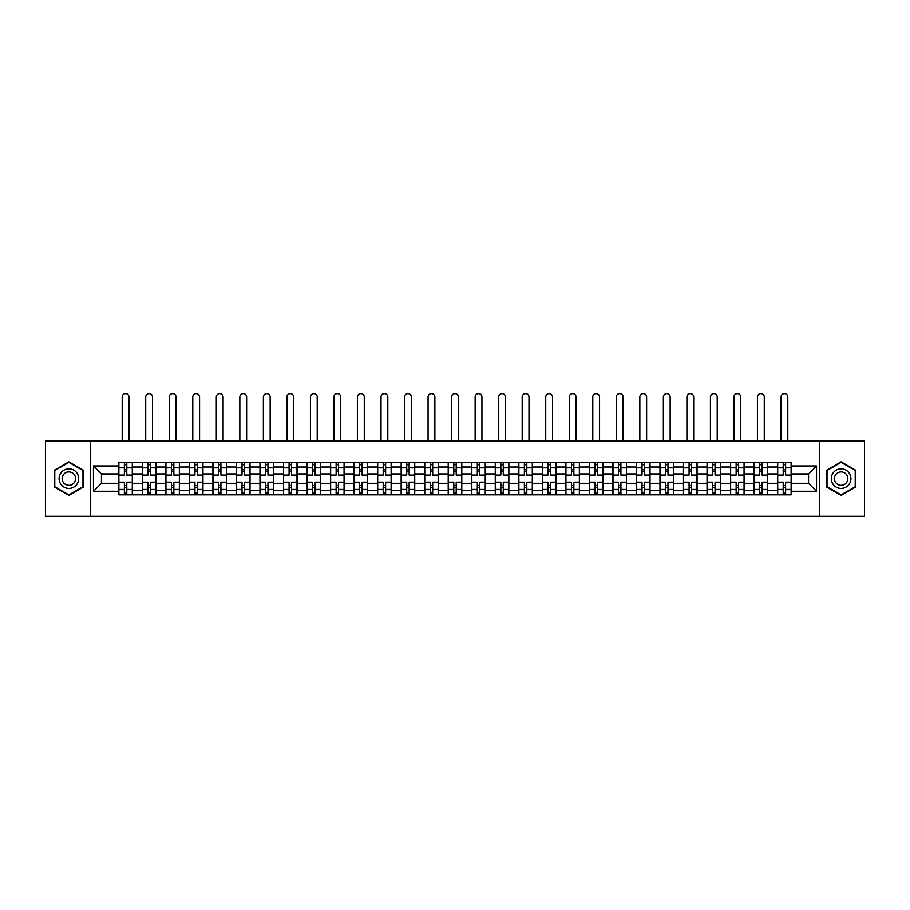 <?xml version="1.0" encoding="UTF-8"?>
<svg xmlns="http://www.w3.org/2000/svg" width="910" height="910" viewBox="0 0 910 910"><rect width="100%" height="100%" fill="white"/><g stroke="black" fill="none" stroke-linecap="round" stroke-linejoin="round"><path stroke-width="1.36" d="M819.557 516.345L864.5 516.345L864.5 440.94L45.5 440.94L45.5 516.345L819.557 516.345L819.557 440.94M142.335 494.858L142.335 467.023L132.382 467.023L132.382 494.858M132.382 467.023L132.382 462.428M142.335 467.023L142.335 462.428M155.906 462.428L155.906 494.858M165.859 494.858L165.859 462.428M179.441 462.428L179.441 494.858M189.394 494.858L189.394 462.428M202.964 462.428L202.964 494.858M212.917 494.858L212.917 462.428M226.499 462.428L226.499 494.858M236.452 494.858L236.452 462.428M250.023 462.428L250.023 494.858M259.976 494.858L259.976 462.428M273.557 462.428L273.557 494.858M283.51 494.858L283.51 462.428M297.081 462.428L297.081 494.858M307.034 494.858L307.034 462.428M320.616 462.428L320.616 494.858M330.569 494.858L330.569 462.428M344.139 462.428L344.139 494.858M354.092 494.858L354.092 462.428M367.674 462.428L367.674 494.858M377.627 494.858L377.627 462.428M391.198 462.428L391.198 494.858M401.151 494.858L401.151 462.428M414.733 462.428L414.733 494.858M424.686 494.858L424.686 462.428M438.256 462.428L438.256 494.858M448.209 494.858L448.209 462.428M461.791 462.428L461.791 494.858M471.744 494.858L471.744 462.428M485.314 462.428L485.314 494.858M495.267 494.858L495.267 462.428M508.849 462.428L508.849 494.858M518.802 494.858L518.802 462.428M532.373 462.428L532.373 494.858M542.326 494.858L542.326 462.428M555.908 462.428L555.908 494.858M565.861 494.858L565.861 462.428M579.431 462.428L579.431 494.858M589.384 494.858L589.384 462.428M602.966 462.428L602.966 494.858M612.919 494.858L612.919 462.428M626.49 462.428L626.49 494.858M636.443 494.858L636.443 462.428M650.024 462.428L650.024 494.858M659.978 494.858L659.978 462.428M673.548 462.428L673.548 494.858M683.501 494.858L683.501 462.428M697.083 462.428L697.083 494.858M707.036 494.858L707.036 462.428M720.606 462.428L720.606 494.858M730.559 494.858L730.559 462.428M744.141 462.428L744.141 494.858M754.094 494.858L754.094 462.428M767.665 462.428L767.665 494.858M777.618 494.858L777.618 462.428M777.618 483.324L767.665 483.324M754.094 483.324L744.141 483.324M730.559 483.324L720.606 483.324M707.036 483.324L697.083 483.324M683.501 483.324L673.548 483.324M659.978 483.324L650.024 483.324M636.443 483.324L626.49 483.324M612.919 483.324L602.966 483.324M589.384 483.324L579.431 483.324M565.861 483.324L555.908 483.324M542.326 483.324L532.373 483.324M518.802 483.324L508.849 483.324M495.267 483.324L485.314 483.324M471.744 483.324L461.791 483.324M448.209 483.324L438.256 483.324M424.686 483.324L414.733 483.324M401.151 483.324L391.198 483.324M377.627 483.324L367.674 483.324M354.092 483.324L344.139 483.324M330.569 483.324L320.616 483.324M307.034 483.324L297.081 483.324M283.51 483.324L273.557 483.324M259.976 483.324L250.023 483.324M236.452 483.324L226.499 483.324M212.917 483.324L202.964 483.324M189.394 483.324L179.441 483.324M165.859 483.324L155.906 483.324M142.335 483.324L132.382 483.324M777.618 473.962L767.665 473.962M754.094 473.962L744.141 473.962M730.559 473.962L720.606 473.962M707.036 473.962L697.083 473.962M683.501 473.962L673.548 473.962M659.978 473.962L650.024 473.962M636.443 473.962L626.49 473.962M612.919 473.962L602.966 473.962M589.384 473.962L579.431 473.962M565.861 473.962L555.908 473.962M542.326 473.962L532.373 473.962M518.802 473.962L508.849 473.962M495.267 473.962L485.314 473.962M471.744 473.962L461.791 473.962M448.209 473.962L438.256 473.962M424.686 473.962L414.733 473.962M401.151 473.962L391.198 473.962M377.627 473.962L367.674 473.962M354.092 473.962L344.139 473.962M330.569 473.962L320.616 473.962M307.034 473.962L297.081 473.962M283.51 473.962L273.557 473.962M259.976 473.962L250.023 473.962M236.452 473.962L226.499 473.962M212.917 473.962L202.964 473.962M189.394 473.962L179.441 473.962M165.859 473.962L155.906 473.962M142.335 473.962L132.382 473.962M101.454 483.324L118.8 483.324L118.8 473.962L101.454 473.962L101.454 483.324L93.468 491.309L93.468 465.977L118.8 465.977L118.8 473.962M791.199 473.962L791.199 483.324L808.546 483.324L808.546 473.962L791.199 473.962L791.199 462.428L118.8 462.428L118.8 465.977M791.199 465.977L816.532 465.977L816.532 491.309L791.199 491.309L791.199 483.324M118.8 483.324L118.8 494.858L791.199 494.858L791.199 491.309M118.8 491.309L93.468 491.309M90.443 516.345L90.443 440.94M83.436 470.242L68.876 461.836L54.327 470.242L54.327 487.043L68.876 495.45L83.436 487.043L83.436 470.242M855.673 470.242L841.124 461.836L826.564 470.242L826.564 487.043L841.124 495.45L855.673 487.043L855.673 470.242M126.797 492.594L124.386 492.594M124.386 464.691L126.797 464.691M150.321 492.594L147.909 492.594M147.909 464.691L150.321 464.691M173.856 492.594L171.444 492.594M171.444 464.691L173.856 464.691M197.379 492.594L194.968 492.594M194.968 464.691L197.379 464.691M220.914 492.594L218.502 492.594M218.502 464.691L220.914 464.691M244.449 492.594L242.026 492.594M242.026 464.691L244.449 464.691M267.972 492.594L265.561 492.594M265.561 464.691L267.972 464.691M291.507 492.594L289.084 492.594M289.084 464.691L291.507 464.691M315.031 492.594L312.619 492.594M312.619 464.691L315.031 464.691M338.565 492.594L336.143 492.594M336.143 464.691L338.565 464.691M362.089 492.594L359.677 492.594M359.677 464.691L362.089 464.691M385.624 492.594L383.201 492.594M383.201 464.691L385.624 464.691M409.147 492.594L406.736 492.594M406.736 464.691L409.147 464.691M432.682 492.594L430.259 492.594M430.259 464.691L432.682 464.691M456.206 492.594L453.794 492.594M453.794 464.691L456.206 464.691M479.741 492.594L477.318 492.594M477.318 464.691L479.741 464.691M503.264 492.594L500.853 492.594M500.853 464.691L503.264 464.691M526.799 492.594L524.376 492.594M524.376 464.691L526.799 464.691M550.322 492.594L547.911 492.594M547.911 464.691L550.322 464.691M573.857 492.594L571.434 492.594M571.434 464.691L573.857 464.691M597.381 492.594L594.969 492.594M594.969 464.691L597.381 464.691M620.916 492.594L618.493 492.594M618.493 464.691L620.916 464.691M644.439 492.594L642.028 492.594M642.028 464.691L644.439 464.691M667.974 492.594L665.551 492.594M665.551 464.691L667.974 464.691M691.498 492.594L689.086 492.594M689.086 464.691L691.498 464.691M715.033 492.594L712.621 492.594M712.621 464.691L715.033 464.691M738.556 492.594L736.144 492.594M736.144 464.691L738.556 464.691M762.091 492.594L759.679 492.594M759.679 464.691L762.091 464.691M785.614 492.594L783.203 492.594M783.203 464.691L785.614 464.691M93.468 465.977L101.454 473.962M808.546 483.324L816.532 491.309M808.546 473.962L816.532 465.977M132.303 494.858L132.303 475.1L126.797 475.1L126.797 462.428M124.386 462.428L124.386 475.1L118.88 475.1L118.88 462.428M128.981 440.94L128.981 397.044A3.39 3.39 0 0 0 125.591 393.655A3.39 3.39 0 0 0 122.202 397.044L122.202 440.94M132.303 475.1L132.303 462.428M118.88 494.858L118.88 482.186L124.386 482.186L124.386 494.858M126.797 494.858L126.797 482.186L132.303 482.186M124.386 471.778L126.797 471.778M118.88 482.186L118.88 475.1M126.797 485.508L124.386 485.508M126.797 492.89L124.386 492.89M124.386 487.464L126.797 487.464M126.797 469.822L124.386 469.822M124.386 464.384L126.797 464.384M60.39 483.54A9.805 9.805 0 0 0 73.778 487.134A9.805 9.805 0 0 0 77.373 473.746A9.805 9.805 0 0 0 63.973 470.151A9.805 9.805 0 0 0 60.39 483.54M63.063 481.993A6.711 6.711 0 0 0 72.231 484.45A6.711 6.711 0 0 0 74.688 475.282A6.711 6.711 0 0 0 65.52 472.825A6.711 6.711 0 0 0 63.063 481.993M68.876 462.36L82.981 470.504L82.981 486.782L68.876 494.926L54.771 486.782L54.771 470.504L68.876 462.36M832.627 483.54A9.805 9.805 0 0 0 846.027 487.134A9.805 9.805 0 0 0 849.61 473.746A9.805 9.805 0 0 0 836.222 470.151A9.805 9.805 0 0 0 832.627 483.54M835.312 481.993A6.711 6.711 0 0 0 844.48 484.45A6.711 6.711 0 0 0 846.937 475.282A6.711 6.711 0 0 0 837.769 472.825A6.711 6.711 0 0 0 835.312 481.993M841.124 462.36L855.229 470.504L855.229 486.782L841.124 494.926L827.019 486.782L827.019 470.504L841.124 462.36M155.826 494.858L155.826 475.1L150.321 475.1L150.321 462.428M147.909 462.428L147.909 475.1L142.404 475.1L142.404 462.428M152.516 440.94L152.516 397.044A3.39 3.39 0 0 0 149.115 393.655A3.39 3.39 0 0 0 145.725 397.044L145.725 440.94M155.826 475.1L155.826 462.428M142.404 494.858L142.404 482.186L147.909 482.186L147.909 494.858M150.321 494.858L150.321 482.186L155.826 482.186M147.909 471.778L150.321 471.778M142.404 482.186L142.404 475.1M150.321 485.508L147.909 485.508M150.321 492.89L147.909 492.89M147.909 487.464L150.321 487.464M150.321 469.822L147.909 469.822M147.909 464.384L150.321 464.384M179.361 494.858L179.361 475.1L173.856 475.1L173.856 462.428M171.444 462.428L171.444 475.1L165.938 475.1L165.938 462.428M176.039 440.94L176.039 397.044A3.39 3.39 0 0 0 172.65 393.655A3.39 3.39 0 0 0 169.26 397.044L169.26 440.94M179.361 475.1L179.361 462.428M165.938 494.858L165.938 482.186L171.444 482.186L171.444 494.858M173.856 494.858L173.856 482.186L179.361 482.186M171.444 471.778L173.856 471.778M165.938 482.186L165.938 475.1M173.856 485.508L171.444 485.508M173.856 492.89L171.444 492.89M171.444 487.464L173.856 487.464M173.856 469.822L171.444 469.822M171.444 464.384L173.856 464.384M202.885 494.858L202.885 475.1L197.379 475.1L197.379 462.428M194.968 462.428L194.968 475.1L189.462 475.1L189.462 462.428M199.574 440.94L199.574 397.044A3.39 3.39 0 0 0 196.173 393.655A3.39 3.39 0 0 0 192.783 397.044L192.783 440.94M202.885 475.1L202.885 462.428M189.462 494.858L189.462 482.186L194.968 482.186L194.968 494.858M197.379 494.858L197.379 482.186L202.885 482.186M194.968 471.778L197.379 471.778M189.462 482.186L189.462 475.1M197.379 485.508L194.968 485.508M197.379 492.89L194.968 492.89M194.968 487.464L197.379 487.464M197.379 469.822L194.968 469.822M194.968 464.384L197.379 464.384M226.419 494.858L226.419 475.1L220.914 475.1L220.914 462.428M218.502 462.428L218.502 475.1L212.997 475.1L212.997 462.428M223.098 440.94L223.098 397.044A3.39 3.39 0 0 0 219.708 393.655A3.39 3.39 0 0 0 216.318 397.044L216.318 440.94M226.419 475.1L226.419 462.428M212.997 494.858L212.997 482.186L218.502 482.186L218.502 494.858M220.914 494.858L220.914 482.186L226.419 482.186M218.502 471.778L220.914 471.778M212.997 482.186L212.997 475.1M220.914 485.508L218.502 485.508M220.914 492.89L218.502 492.89M218.502 487.464L220.914 487.464M220.914 469.822L218.502 469.822M218.502 464.384L220.914 464.384M249.943 494.858L249.943 475.1L244.449 475.1L244.449 462.428M242.026 462.428L242.026 475.1L236.52 475.1L236.52 462.428M246.633 440.94L246.633 397.044A3.39 3.39 0 0 0 243.232 393.655A3.39 3.39 0 0 0 239.842 397.044L239.842 440.94M249.943 475.1L249.943 462.428M236.52 494.858L236.52 482.186L242.026 482.186L242.026 494.858M244.449 494.858L244.449 482.186L249.943 482.186M242.026 471.778L244.449 471.778M236.52 482.186L236.52 475.1M244.449 485.508L242.026 485.508M244.449 492.89L242.026 492.89M242.026 487.464L244.449 487.464M244.449 469.822L242.026 469.822M242.026 464.384L244.449 464.384M273.478 494.858L273.478 475.1L267.972 475.1L267.972 462.428M265.561 462.428L265.561 475.1L260.055 475.1L260.055 462.428M270.156 440.94L270.156 397.044A3.39 3.39 0 0 0 266.767 393.655A3.39 3.39 0 0 0 263.377 397.044L263.377 440.94M273.478 475.1L273.478 462.428M260.055 494.858L260.055 482.186L265.561 482.186L265.561 494.858M267.972 494.858L267.972 482.186L273.478 482.186M265.561 471.778L267.972 471.778M260.055 482.186L260.055 475.1M267.972 485.508L265.561 485.508M267.972 492.89L265.561 492.89M265.561 487.464L267.972 487.464M267.972 469.822L265.561 469.822M265.561 464.384L267.972 464.384M297.001 494.858L297.001 475.1L291.507 475.1L291.507 462.428M289.084 462.428L289.084 475.1L283.579 475.1L283.579 462.428M293.691 440.94L293.691 397.044A3.39 3.39 0 0 0 290.29 393.655A3.39 3.39 0 0 0 286.9 397.044L286.9 440.94M297.001 475.1L297.001 462.428M283.579 494.858L283.579 482.186L289.084 482.186L289.084 494.858M291.507 494.858L291.507 482.186L297.001 482.186M289.084 471.778L291.507 471.778M283.579 482.186L283.579 475.1M291.507 485.508L289.084 485.508M291.507 492.89L289.084 492.89M289.084 487.464L291.507 487.464M291.507 469.822L289.084 469.822M289.084 464.384L291.507 464.384M320.536 494.858L320.536 475.1L315.031 475.1L315.031 462.428M312.619 462.428L312.619 475.1L307.114 475.1L307.114 462.428M317.215 440.94L317.215 397.044A3.39 3.39 0 0 0 313.825 393.655A3.39 3.39 0 0 0 310.435 397.044L310.435 440.94M320.536 475.1L320.536 462.428M307.114 494.858L307.114 482.186L312.619 482.186L312.619 494.858M315.031 494.858L315.031 482.186L320.536 482.186M312.619 471.778L315.031 471.778M307.114 482.186L307.114 475.1M315.031 485.508L312.619 485.508M315.031 492.89L312.619 492.89M312.619 487.464L315.031 487.464M315.031 469.822L312.619 469.822M312.619 464.384L315.031 464.384M344.071 494.858L344.071 475.1L338.565 475.1L338.565 462.428M336.143 462.428L336.143 475.1L330.637 475.1L330.637 462.428M340.75 440.94L340.75 397.044A3.39 3.39 0 0 0 337.348 393.655A3.39 3.39 0 0 0 333.959 397.044L333.959 440.94M344.071 475.1L344.071 462.428M330.637 494.858L330.637 482.186L336.143 482.186L336.143 494.858M338.565 494.858L338.565 482.186L344.071 482.186M336.143 471.778L338.565 471.778M330.637 482.186L330.637 475.1M338.565 485.508L336.143 485.508M338.565 492.89L336.143 492.89M336.143 487.464L338.565 487.464M338.565 469.822L336.143 469.822M336.143 464.384L338.565 464.384M367.595 494.858L367.595 475.1L362.089 475.1L362.089 462.428M359.677 462.428L359.677 475.1L354.172 475.1L354.172 462.428M364.273 440.94L364.273 397.044A3.39 3.39 0 0 0 360.883 393.655A3.39 3.39 0 0 0 357.493 397.044L357.493 440.94M367.595 475.1L367.595 462.428M354.172 494.858L354.172 482.186L359.677 482.186L359.677 494.858M362.089 494.858L362.089 482.186L367.595 482.186M359.677 471.778L362.089 471.778M354.172 482.186L354.172 475.1M362.089 485.508L359.677 485.508M362.089 492.89L359.677 492.89M359.677 487.464L362.089 487.464M362.089 469.822L359.677 469.822M359.677 464.384L362.089 464.384M391.129 494.858L391.129 475.1L385.624 475.1L385.624 462.428M383.201 462.428L383.201 475.1L377.695 475.1L377.695 462.428M387.808 440.94L387.808 397.044A3.39 3.39 0 0 0 384.407 393.655A3.39 3.39 0 0 0 381.017 397.044L381.017 440.94M391.129 475.1L391.129 462.428M377.695 494.858L377.695 482.186L383.201 482.186L383.201 494.858M385.624 494.858L385.624 482.186L391.129 482.186M383.201 471.778L385.624 471.778M377.695 482.186L377.695 475.1M385.624 485.508L383.201 485.508M385.624 492.89L383.201 492.89M383.201 487.464L385.624 487.464M385.624 469.822L383.201 469.822M383.201 464.384L385.624 464.384M414.653 494.858L414.653 475.1L409.147 475.1L409.147 462.428M406.736 462.428L406.736 475.1L401.23 475.1L401.23 462.428M411.331 440.94L411.331 397.044A3.39 3.39 0 0 0 407.942 393.655A3.39 3.39 0 0 0 404.552 397.044L404.552 440.94M414.653 475.1L414.653 462.428M401.23 494.858L401.23 482.186L406.736 482.186L406.736 494.858M409.147 494.858L409.147 482.186L414.653 482.186M406.736 471.778L409.147 471.778M401.23 482.186L401.23 475.1M409.147 485.508L406.736 485.508M409.147 492.89L406.736 492.89M406.736 487.464L409.147 487.464M409.147 469.822L406.736 469.822M406.736 464.384L409.147 464.384M438.188 494.858L438.188 475.1L432.682 475.1L432.682 462.428M430.259 462.428L430.259 475.1L424.754 475.1L424.754 462.428M434.866 440.94L434.866 397.044A3.39 3.39 0 0 0 431.465 393.655A3.39 3.39 0 0 0 428.075 397.044L428.075 440.94M438.188 475.1L438.188 462.428M424.754 494.858L424.754 482.186L430.259 482.186L430.259 494.858M432.682 494.858L432.682 482.186L438.188 482.186M430.259 471.778L432.682 471.778M424.754 482.186L424.754 475.1M432.682 485.508L430.259 485.508M432.682 492.89L430.259 492.89M430.259 487.464L432.682 487.464M432.682 469.822L430.259 469.822M430.259 464.384L432.682 464.384M461.711 494.858L461.711 475.1L456.206 475.1L456.206 462.428M453.794 462.428L453.794 475.1L448.289 475.1L448.289 462.428M458.39 440.94L458.39 397.044A3.39 3.39 0 0 0 455 393.655A3.39 3.39 0 0 0 451.61 397.044L451.61 440.94M461.711 475.1L461.711 462.428M448.289 494.858L448.289 482.186L453.794 482.186L453.794 494.858M456.206 494.858L456.206 482.186L461.711 482.186M453.794 471.778L456.206 471.778M448.289 482.186L448.289 475.1M456.206 485.508L453.794 485.508M456.206 492.89L453.794 492.89M453.794 487.464L456.206 487.464M456.206 469.822L453.794 469.822M453.794 464.384L456.206 464.384M485.246 494.858L485.246 475.1L479.741 475.1L479.741 462.428M477.318 462.428L477.318 475.1L471.812 475.1L471.812 462.428M481.925 440.94L481.925 397.044A3.39 3.39 0 0 0 478.535 393.655A3.39 3.39 0 0 0 475.134 397.044L475.134 440.94M485.246 475.1L485.246 462.428M471.812 494.858L471.812 482.186L477.318 482.186L477.318 494.858M479.741 494.858L479.741 482.186L485.246 482.186M477.318 471.778L479.741 471.778M471.812 482.186L471.812 475.1M479.741 485.508L477.318 485.508M479.741 492.89L477.318 492.89M477.318 487.464L479.741 487.464M479.741 469.822L477.318 469.822M477.318 464.384L479.741 464.384M508.77 494.858L508.77 475.1L503.264 475.1L503.264 462.428M500.853 462.428L500.853 475.1L495.347 475.1L495.347 462.428M505.448 440.94L505.448 397.044A3.39 3.39 0 0 0 502.058 393.655A3.39 3.39 0 0 0 498.669 397.044L498.669 440.94M508.77 475.1L508.77 462.428M495.347 494.858L495.347 482.186L500.853 482.186L500.853 494.858M503.264 494.858L503.264 482.186L508.77 482.186M500.853 471.778L503.264 471.778M495.347 482.186L495.347 475.1M503.264 485.508L500.853 485.508M503.264 492.89L500.853 492.89M500.853 487.464L503.264 487.464M503.264 469.822L500.853 469.822M500.853 464.384L503.264 464.384M532.304 494.858L532.304 475.1L526.799 475.1L526.799 462.428M524.376 462.428L524.376 475.1L518.871 475.1L518.871 462.428M528.983 440.94L528.983 397.044A3.39 3.39 0 0 0 525.593 393.655A3.39 3.39 0 0 0 522.192 397.044L522.192 440.94M532.304 475.1L532.304 462.428M518.871 494.858L518.871 482.186L524.376 482.186L524.376 494.858M526.799 494.858L526.799 482.186L532.304 482.186M524.376 471.778L526.799 471.778M518.871 482.186L518.871 475.1M526.799 485.508L524.376 485.508M526.799 492.89L524.376 492.89M524.376 487.464L526.799 487.464M526.799 469.822L524.376 469.822M524.376 464.384L526.799 464.384M555.828 494.858L555.828 475.1L550.322 475.1L550.322 462.428M547.911 462.428L547.911 475.1L542.405 475.1L542.405 462.428M552.506 440.94L552.506 397.044A3.39 3.39 0 0 0 549.117 393.655A3.39 3.39 0 0 0 545.727 397.044L545.727 440.94M555.828 475.1L555.828 462.428M542.405 494.858L542.405 482.186L547.911 482.186L547.911 494.858M550.322 494.858L550.322 482.186L555.828 482.186M547.911 471.778L550.322 471.778M542.405 482.186L542.405 475.1M550.322 485.508L547.911 485.508M550.322 492.89L547.911 492.89M547.911 487.464L550.322 487.464M550.322 469.822L547.911 469.822M547.911 464.384L550.322 464.384M579.363 494.858L579.363 475.1L573.857 475.1L573.857 462.428M571.434 462.428L571.434 475.1L565.929 475.1L565.929 462.428M576.041 440.94L576.041 397.044A3.39 3.39 0 0 0 572.652 393.655A3.39 3.39 0 0 0 569.25 397.044L569.25 440.94M579.363 475.1L579.363 462.428M565.929 494.858L565.929 482.186L571.434 482.186L571.434 494.858M573.857 494.858L573.857 482.186L579.363 482.186M571.434 471.778L573.857 471.778M565.929 482.186L565.929 475.1M573.857 485.508L571.434 485.508M573.857 492.89L571.434 492.89M571.434 487.464L573.857 487.464M573.857 469.822L571.434 469.822M571.434 464.384L573.857 464.384M602.886 494.858L602.886 475.1L597.381 475.1L597.381 462.428M594.969 462.428L594.969 475.1L589.464 475.1L589.464 462.428M599.565 440.94L599.565 397.044A3.39 3.39 0 0 0 596.175 393.655A3.39 3.39 0 0 0 592.785 397.044L592.785 440.94M602.886 475.1L602.886 462.428M589.464 494.858L589.464 482.186L594.969 482.186L594.969 494.858M597.381 494.858L597.381 482.186L602.886 482.186M594.969 471.778L597.381 471.778M589.464 482.186L589.464 475.1M597.381 485.508L594.969 485.508M597.381 492.89L594.969 492.89M594.969 487.464L597.381 487.464M597.381 469.822L594.969 469.822M594.969 464.384L597.381 464.384M626.421 494.858L626.421 475.1L620.916 475.1L620.916 462.428M618.493 462.428L618.493 475.1L612.999 475.1L612.999 462.428M623.1 440.94L623.1 397.044A3.39 3.39 0 0 0 619.71 393.655A3.39 3.39 0 0 0 616.309 397.044L616.309 440.94M626.421 475.1L626.421 462.428M612.999 494.858L612.999 482.186L618.493 482.186L618.493 494.858M620.916 494.858L620.916 482.186L626.421 482.186M618.493 471.778L620.916 471.778M612.999 482.186L612.999 475.1M620.916 485.508L618.493 485.508M620.916 492.89L618.493 492.89M618.493 487.464L620.916 487.464M620.916 469.822L618.493 469.822M618.493 464.384L620.916 464.384M649.945 494.858L649.945 475.1L644.439 475.1L644.439 462.428M642.028 462.428L642.028 475.1L636.522 475.1L636.522 462.428M646.623 440.94L646.623 397.044A3.39 3.39 0 0 0 643.234 393.655A3.39 3.39 0 0 0 639.844 397.044L639.844 440.94M649.945 475.1L649.945 462.428M636.522 494.858L636.522 482.186L642.028 482.186L642.028 494.858M644.439 494.858L644.439 482.186L649.945 482.186M642.028 471.778L644.439 471.778M636.522 482.186L636.522 475.1M644.439 485.508L642.028 485.508M644.439 492.89L642.028 492.89M642.028 487.464L644.439 487.464M644.439 469.822L642.028 469.822M642.028 464.384L644.439 464.384M673.48 494.858L673.48 475.1L667.974 475.1L667.974 462.428M665.551 462.428L665.551 475.1L660.057 475.1L660.057 462.428M670.158 440.94L670.158 397.044A3.39 3.39 0 0 0 666.768 393.655A3.39 3.39 0 0 0 663.367 397.044L663.367 440.94M673.48 475.1L673.48 462.428M660.057 494.858L660.057 482.186L665.551 482.186L665.551 494.858M667.974 494.858L667.974 482.186L673.48 482.186M665.551 471.778L667.974 471.778M660.057 482.186L660.057 475.1M667.974 485.508L665.551 485.508M667.974 492.89L665.551 492.89M665.551 487.464L667.974 487.464M667.974 469.822L665.551 469.822M665.551 464.384L667.974 464.384M697.003 494.858L697.003 475.1L691.498 475.1L691.498 462.428M689.086 462.428L689.086 475.1L683.581 475.1L683.581 462.428M693.682 440.94L693.682 397.044A3.39 3.39 0 0 0 690.292 393.655A3.39 3.39 0 0 0 686.902 397.044L686.902 440.94M697.003 475.1L697.003 462.428M683.581 494.858L683.581 482.186L689.086 482.186L689.086 494.858M691.498 494.858L691.498 482.186L697.003 482.186M689.086 471.778L691.498 471.778M683.581 482.186L683.581 475.1M691.498 485.508L689.086 485.508M691.498 492.89L689.086 492.89M689.086 487.464L691.498 487.464M691.498 469.822L689.086 469.822M689.086 464.384L691.498 464.384M720.538 494.858L720.538 475.1L715.033 475.1L715.033 462.428M712.621 462.428L712.621 475.1L707.115 475.1L707.115 462.428M717.216 440.94L717.216 397.044A3.39 3.39 0 0 0 713.827 393.655A3.39 3.39 0 0 0 710.426 397.044L710.426 440.94M720.538 475.1L720.538 462.428M707.115 494.858L707.115 482.186L712.621 482.186L712.621 494.858M715.033 494.858L715.033 482.186L720.538 482.186M712.621 471.778L715.033 471.778M707.115 482.186L707.115 475.1M715.033 485.508L712.621 485.508M715.033 492.89L712.621 492.89M712.621 487.464L715.033 487.464M715.033 469.822L712.621 469.822M712.621 464.384L715.033 464.384M744.062 494.858L744.062 475.1L738.556 475.1L738.556 462.428M736.144 462.428L736.144 475.1L730.639 475.1L730.639 462.428M740.74 440.94L740.74 397.044A3.39 3.39 0 0 0 737.35 393.655A3.39 3.39 0 0 0 733.961 397.044L733.961 440.94M744.062 475.1L744.062 462.428M730.639 494.858L730.639 482.186L736.144 482.186L736.144 494.858M738.556 494.858L738.556 482.186L744.062 482.186M736.144 471.778L738.556 471.778M730.639 482.186L730.639 475.1M738.556 485.508L736.144 485.508M738.556 492.89L736.144 492.89M736.144 487.464L738.556 487.464M738.556 469.822L736.144 469.822M736.144 464.384L738.556 464.384M767.596 494.858L767.596 475.1L762.091 475.1L762.091 462.428M759.679 462.428L759.679 475.1L754.174 475.1L754.174 462.428M764.275 440.94L764.275 397.044A3.39 3.39 0 0 0 760.885 393.655A3.39 3.39 0 0 0 757.484 397.044L757.484 440.94M767.596 475.1L767.596 462.428M754.174 494.858L754.174 482.186L759.679 482.186L759.679 494.858M762.091 494.858L762.091 482.186L767.596 482.186M759.679 471.778L762.091 471.778M754.174 482.186L754.174 475.1M762.091 485.508L759.679 485.508M762.091 492.89L759.679 492.89M759.679 487.464L762.091 487.464M762.091 469.822L759.679 469.822M759.679 464.384L762.091 464.384M791.12 494.858L791.12 475.1L785.614 475.1L785.614 462.428M783.203 462.428L783.203 475.1L777.697 475.1L777.697 462.428M787.798 440.94L787.798 397.044A3.39 3.39 0 0 0 784.409 393.655A3.39 3.39 0 0 0 781.019 397.044L781.019 440.94M791.12 475.1L791.12 462.428M777.697 494.858L777.697 482.186L783.203 482.186L783.203 494.858M785.614 494.858L785.614 482.186L791.12 482.186M783.203 471.778L785.614 471.778M777.697 482.186L777.697 475.1M785.614 485.508L783.203 485.508M785.614 492.89L783.203 492.89M783.203 487.464L785.614 487.464M785.614 469.822L783.203 469.822M783.203 464.384L785.614 464.384M754.094 467.023L744.141 467.023M730.559 467.023L720.606 467.023M707.036 467.023L697.083 467.023M683.501 467.023L673.548 467.023M659.978 467.023L650.024 467.023M636.443 467.023L626.49 467.023M612.919 467.023L602.966 467.023M589.384 467.023L579.431 467.023M565.861 467.023L555.908 467.023M542.326 467.023L532.373 467.023M518.802 467.023L508.849 467.023M495.267 467.023L485.314 467.023M471.744 467.023L461.791 467.023M448.209 467.023L438.256 467.023M424.686 467.023L414.733 467.023M401.151 467.023L391.198 467.023M377.627 467.023L367.674 467.023M354.092 467.023L344.139 467.023M330.569 467.023L320.616 467.023M307.034 467.023L297.081 467.023M283.51 467.023L273.557 467.023M259.976 467.023L250.023 467.023M236.452 467.023L226.499 467.023M212.917 467.023L202.964 467.023M189.394 467.023L179.441 467.023M165.859 467.023L155.906 467.023M777.618 467.023L767.665 467.023M754.094 490.251L744.141 490.251M730.559 490.251L720.606 490.251M707.036 490.251L697.083 490.251M683.501 490.251L673.548 490.251M659.978 490.251L650.024 490.251M636.443 490.251L626.49 490.251M612.919 490.251L602.966 490.251M589.384 490.251L579.431 490.251M565.861 490.251L555.908 490.251M542.326 490.251L532.373 490.251M518.802 490.251L508.849 490.251M495.267 490.251L485.314 490.251M471.744 490.251L461.791 490.251M448.209 490.251L438.256 490.251M424.686 490.251L414.733 490.251M401.151 490.251L391.198 490.251M377.627 490.251L367.674 490.251M354.092 490.251L344.139 490.251M330.569 490.251L320.616 490.251M307.034 490.251L297.081 490.251M283.51 490.251L273.557 490.251M259.976 490.251L250.023 490.251M236.452 490.251L226.499 490.251M212.917 490.251L202.964 490.251M189.394 490.251L179.441 490.251M165.859 490.251L155.906 490.251M142.335 490.251L132.382 490.251M777.618 490.251L767.665 490.251M132.303 467.626L126.797 467.626M124.386 467.626L118.88 467.626M124.386 467.831L118.88 467.831M124.386 489.455L118.88 489.455M124.386 489.648L118.88 489.648M132.303 489.648L126.797 489.648M132.303 467.831L126.797 467.831M132.303 489.455L126.797 489.455M155.826 467.626L150.321 467.626M147.909 467.626L142.404 467.626M147.909 467.831L142.404 467.831M147.909 489.455L142.404 489.455M147.909 489.648L142.404 489.648M155.826 489.648L150.321 489.648M155.826 467.831L150.321 467.831M155.826 489.455L150.321 489.455M179.361 467.626L173.856 467.626M171.444 467.626L165.938 467.626M171.444 467.831L165.938 467.831M171.444 489.455L165.938 489.455M171.444 489.648L165.938 489.648M179.361 489.648L173.856 489.648M179.361 467.831L173.856 467.831M179.361 489.455L173.856 489.455M202.885 467.626L197.379 467.626M194.968 467.626L189.462 467.626M194.968 467.831L189.462 467.831M194.968 489.455L189.462 489.455M194.968 489.648L189.462 489.648M202.885 489.648L197.379 489.648M202.885 467.831L197.379 467.831M202.885 489.455L197.379 489.455M226.419 467.626L220.914 467.626M218.502 467.626L212.997 467.626M218.502 467.831L212.997 467.831M218.502 489.455L212.997 489.455M218.502 489.648L212.997 489.648M226.419 489.648L220.914 489.648M226.419 467.831L220.914 467.831M226.419 489.455L220.914 489.455M249.943 467.626L244.449 467.626M242.026 467.626L236.52 467.626M242.026 467.831L236.52 467.831M242.026 489.455L236.52 489.455M242.026 489.648L236.52 489.648M249.943 489.648L244.449 489.648M249.943 467.831L244.449 467.831M249.943 489.455L244.449 489.455M273.478 467.626L267.972 467.626M265.561 467.626L260.055 467.626M265.561 467.831L260.055 467.831M265.561 489.455L260.055 489.455M265.561 489.648L260.055 489.648M273.478 489.648L267.972 489.648M273.478 467.831L267.972 467.831M273.478 489.455L267.972 489.455M297.001 467.626L291.507 467.626M289.084 467.626L283.579 467.626M289.084 467.831L283.579 467.831M289.084 489.455L283.579 489.455M289.084 489.648L283.579 489.648M297.001 489.648L291.507 489.648M297.001 467.831L291.507 467.831M297.001 489.455L291.507 489.455M320.536 467.626L315.031 467.626M312.619 467.626L307.114 467.626M312.619 467.831L307.114 467.831M312.619 489.455L307.114 489.455M312.619 489.648L307.114 489.648M320.536 489.648L315.031 489.648M320.536 467.831L315.031 467.831M320.536 489.455L315.031 489.455M344.071 467.626L338.565 467.626M336.143 467.626L330.637 467.626M336.143 467.831L330.637 467.831M336.143 489.455L330.637 489.455M336.143 489.648L330.637 489.648M344.071 489.648L338.565 489.648M344.071 467.831L338.565 467.831M344.071 489.455L338.565 489.455M367.595 467.626L362.089 467.626M359.677 467.626L354.172 467.626M359.677 467.831L354.172 467.831M359.677 489.455L354.172 489.455M359.677 489.648L354.172 489.648M367.595 489.648L362.089 489.648M367.595 467.831L362.089 467.831M367.595 489.455L362.089 489.455M391.129 467.626L385.624 467.626M383.201 467.626L377.695 467.626M383.201 467.831L377.695 467.831M383.201 489.455L377.695 489.455M383.201 489.648L377.695 489.648M391.129 489.648L385.624 489.648M391.129 467.831L385.624 467.831M391.129 489.455L385.624 489.455M414.653 467.626L409.147 467.626M406.736 467.626L401.23 467.626M406.736 467.831L401.23 467.831M406.736 489.455L401.23 489.455M406.736 489.648L401.23 489.648M414.653 489.648L409.147 489.648M414.653 467.831L409.147 467.831M414.653 489.455L409.147 489.455M438.188 467.626L432.682 467.626M430.259 467.626L424.754 467.626M430.259 467.831L424.754 467.831M430.259 489.455L424.754 489.455M430.259 489.648L424.754 489.648M438.188 489.648L432.682 489.648M438.188 467.831L432.682 467.831M438.188 489.455L432.682 489.455M461.711 467.626L456.206 467.626M453.794 467.626L448.289 467.626M453.794 467.831L448.289 467.831M453.794 489.455L448.289 489.455M453.794 489.648L448.289 489.648M461.711 489.648L456.206 489.648M461.711 467.831L456.206 467.831M461.711 489.455L456.206 489.455M485.246 467.626L479.741 467.626M477.318 467.626L471.812 467.626M477.318 467.831L471.812 467.831M477.318 489.455L471.812 489.455M477.318 489.648L471.812 489.648M485.246 489.648L479.741 489.648M485.246 467.831L479.741 467.831M485.246 489.455L479.741 489.455M508.77 467.626L503.264 467.626M500.853 467.626L495.347 467.626M500.853 467.831L495.347 467.831M500.853 489.455L495.347 489.455M500.853 489.648L495.347 489.648M508.77 489.648L503.264 489.648M508.77 467.831L503.264 467.831M508.77 489.455L503.264 489.455M532.304 467.626L526.799 467.626M524.376 467.626L518.871 467.626M524.376 467.831L518.871 467.831M524.376 489.455L518.871 489.455M524.376 489.648L518.871 489.648M532.304 489.648L526.799 489.648M532.304 467.831L526.799 467.831M532.304 489.455L526.799 489.455M555.828 467.626L550.322 467.626M547.911 467.626L542.405 467.626M547.911 467.831L542.405 467.831M547.911 489.455L542.405 489.455M547.911 489.648L542.405 489.648M555.828 489.648L550.322 489.648M555.828 467.831L550.322 467.831M555.828 489.455L550.322 489.455M579.363 467.626L573.857 467.626M571.434 467.626L565.929 467.626M571.434 467.831L565.929 467.831M571.434 489.455L565.929 489.455M571.434 489.648L565.929 489.648M579.363 489.648L573.857 489.648M579.363 467.831L573.857 467.831M579.363 489.455L573.857 489.455M602.886 467.626L597.381 467.626M594.969 467.626L589.464 467.626M594.969 467.831L589.464 467.831M594.969 489.455L589.464 489.455M594.969 489.648L589.464 489.648M602.886 489.648L597.381 489.648M602.886 467.831L597.381 467.831M602.886 489.455L597.381 489.455M626.421 467.626L620.916 467.626M618.493 467.626L612.999 467.626M618.493 467.831L612.999 467.831M618.493 489.455L612.999 489.455M618.493 489.648L612.999 489.648M626.421 489.648L620.916 489.648M626.421 467.831L620.916 467.831M626.421 489.455L620.916 489.455M649.945 467.626L644.439 467.626M642.028 467.626L636.522 467.626M642.028 467.831L636.522 467.831M642.028 489.455L636.522 489.455M642.028 489.648L636.522 489.648M649.945 489.648L644.439 489.648M649.945 467.831L644.439 467.831M649.945 489.455L644.439 489.455M673.48 467.626L667.974 467.626M665.551 467.626L660.057 467.626M665.551 467.831L660.057 467.831M665.551 489.455L660.057 489.455M665.551 489.648L660.057 489.648M673.48 489.648L667.974 489.648M673.48 467.831L667.974 467.831M673.48 489.455L667.974 489.455M697.003 467.626L691.498 467.626M689.086 467.626L683.581 467.626M689.086 467.831L683.581 467.831M689.086 489.455L683.581 489.455M689.086 489.648L683.581 489.648M697.003 489.648L691.498 489.648M697.003 467.831L691.498 467.831M697.003 489.455L691.498 489.455M720.538 467.626L715.033 467.626M712.621 467.626L707.115 467.626M712.621 467.831L707.115 467.831M712.621 489.455L707.115 489.455M712.621 489.648L707.115 489.648M720.538 489.648L715.033 489.648M720.538 467.831L715.033 467.831M720.538 489.455L715.033 489.455M744.062 467.626L738.556 467.626M736.144 467.626L730.639 467.626M736.144 467.831L730.639 467.831M736.144 489.455L730.639 489.455M736.144 489.648L730.639 489.648M744.062 489.648L738.556 489.648M744.062 467.831L738.556 467.831M744.062 489.455L738.556 489.455M767.596 467.626L762.091 467.626M759.679 467.626L754.174 467.626M759.679 467.831L754.174 467.831M759.679 489.455L754.174 489.455M759.679 489.648L754.174 489.648M767.596 489.648L762.091 489.648M767.596 467.831L762.091 467.831M767.596 489.455L762.091 489.455M791.12 467.626L785.614 467.626M783.203 467.626L777.697 467.626M783.203 467.831L777.697 467.831M783.203 489.455L777.697 489.455M783.203 489.648L777.697 489.648M791.12 489.648L785.614 489.648M791.12 467.831L785.614 467.831M791.12 489.455L785.614 489.455"/></g></svg>
